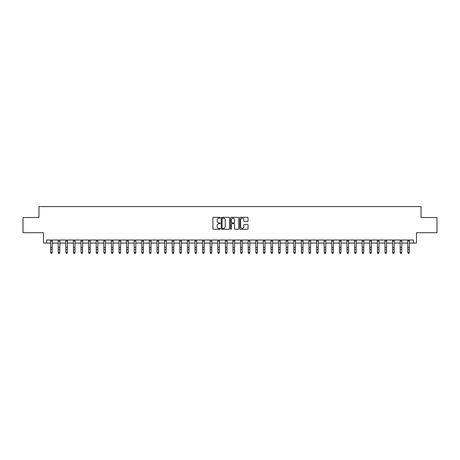 <?xml version="1.0" encoding="UTF-8"?>
<svg xmlns="http://www.w3.org/2000/svg" width="460" height="460" viewBox="0 0 460 460"><rect width="100%" height="100%" fill="white"/><g stroke="black" fill="none" stroke-linecap="round" stroke-linejoin="round"><path stroke-width="0.69" d="M220.271 217.752A0.42 0.42 0 0 0 219.857 217.333L213.515 217.333A0.598 0.598 0 0 0 212.917 217.931L212.917 228.672A0.598 0.598 0 0 0 213.515 229.27L219.857 229.27A0.42 0.42 0 0 0 220.271 228.85A0.42 0.42 0 0 0 219.857 228.436L219.035 228.436A1.909 1.909 0 0 1 217.126 226.527L217.126 225.63A1.909 1.909 0 0 1 219.035 223.721L219.857 223.721A0.42 0.42 0 0 0 220.271 223.301A0.42 0.42 0 0 0 219.857 222.887L219.035 222.887A1.909 1.909 0 0 1 217.126 220.978L217.126 220.081A1.909 1.909 0 0 1 219.035 218.172L219.857 218.172A0.42 0.42 0 0 0 220.271 217.752M247.44 221.542A0.598 0.598 0 0 0 248.038 220.944L248.038 217.931A0.598 0.598 0 0 0 247.44 217.333L240.396 217.333A0.598 0.598 0 0 0 239.804 217.931L239.804 228.672A0.598 0.598 0 0 0 240.396 229.27L247.44 229.27A0.598 0.598 0 0 0 248.038 228.672L248.038 225.032A0.598 0.598 0 0 0 247.44 224.434L244.427 224.434A0.598 0.598 0 0 0 243.829 225.032L243.829 226.837A1.598 1.598 0 0 1 242.23 228.436A1.598 1.598 0 0 1 240.637 226.837L240.637 219.765A1.598 1.598 0 0 1 242.23 218.172A1.598 1.598 0 0 1 243.829 219.765L243.829 220.944A0.598 0.598 0 0 0 244.427 221.542L247.44 221.542M46.558 243.058L46.558 240.022L413.442 240.022L413.442 243.058L416.484 243.058L416.484 232.725L437 232.725L437 217.528L421.044 217.528L421.044 206.586L38.956 206.586L38.956 217.528L23 217.528L23 232.725L43.516 232.725L43.516 243.058L50.663 243.058M229.477 217.931A0.598 0.598 0 0 0 228.879 217.333L221.841 217.333A0.598 0.598 0 0 0 221.243 217.931L221.243 228.672A0.598 0.598 0 0 0 221.841 229.27L228.879 229.27A0.598 0.598 0 0 0 229.477 228.672L229.477 217.931M231.121 217.333L238.159 217.333A0.598 0.598 0 0 1 238.757 217.931L238.757 228.672A0.598 0.598 0 0 1 238.159 229.27L235.146 229.27A0.598 0.598 0 0 1 234.548 228.672L234.548 224.319A0.598 0.598 0 0 0 233.956 223.721L231.955 223.721A0.598 0.598 0 0 0 231.357 224.319L231.357 228.85A0.42 0.42 0 0 1 230.937 229.27A0.42 0.42 0 0 1 230.523 228.85L230.523 217.931A0.598 0.598 0 0 1 231.121 217.333M52.181 243.058L58.259 243.058M59.777 243.058L65.861 243.058M67.379 243.058L73.456 243.058M74.98 243.058L81.058 243.058M82.576 243.058L88.659 243.058M90.177 243.058L96.255 243.058M97.773 243.058L103.856 243.058M105.374 243.058L111.452 243.058M112.976 243.058L119.054 243.058M120.572 243.058L126.649 243.058M128.173 243.058L134.251 243.058M135.769 243.058L141.852 243.058M143.37 243.058L149.448 243.058M150.972 243.058L157.05 243.058M158.568 243.058L164.645 243.058M166.169 243.058L172.247 243.058M173.765 243.058L179.848 243.058M181.367 243.058L187.444 243.058M188.962 243.058L195.046 243.058M196.564 243.058L202.641 243.058M204.165 243.058L210.243 243.058M211.761 243.058L217.839 243.058M219.362 243.058L225.44 243.058M226.958 243.058L233.042 243.058M234.56 243.058L240.637 243.058M242.161 243.058L248.239 243.058M249.757 243.058L255.835 243.058M257.358 243.058L263.436 243.058M264.954 243.058L271.038 243.058M272.556 243.058L278.633 243.058M280.151 243.058L286.235 243.058M287.753 243.058L293.831 243.058M295.354 243.058L301.432 243.058M302.95 243.058L309.028 243.058M310.552 243.058L316.629 243.058M318.147 243.058L324.231 243.058M325.749 243.058L331.827 243.058M333.35 243.058L339.428 243.058M340.946 243.058L347.024 243.058M348.548 243.058L354.625 243.058M356.143 243.058L362.227 243.058M363.745 243.058L369.823 243.058M371.341 243.058L377.424 243.058M378.942 243.058L385.02 243.058M386.544 243.058L392.622 243.058M394.139 243.058L400.223 243.058M401.741 243.058L407.819 243.058M409.337 243.058L413.442 243.058M222.496 218.172A0.42 0.42 0 0 0 222.077 218.586L222.077 228.016A0.42 0.42 0 0 0 222.496 228.436L223.359 228.436A1.909 1.909 0 0 0 225.273 226.527L225.273 220.081A1.909 1.909 0 0 0 223.359 218.172L222.496 218.172M234.548 219.799A1.598 1.598 0 0 0 232.955 218.201A1.598 1.598 0 0 0 231.357 219.799L231.357 222.289A0.598 0.598 0 0 0 231.955 222.887L233.956 222.887A0.598 0.598 0 0 0 234.548 222.289L234.548 219.799M52.25 240.022L52.181 252.747L51.727 253.414L51.117 253.282L51.727 253.414M50.588 240.022L50.663 252.408L52.181 252.408L51.727 253.282M51.117 253.414L50.663 252.747L51.117 253.282M59.852 240.022L59.777 252.747L59.323 253.414L58.713 253.282L59.323 253.414M58.19 240.022L58.259 252.408L59.777 252.408L59.323 253.282M58.713 253.414L58.259 252.747L58.713 253.282M67.453 240.022L67.379 252.747L66.924 253.414L66.315 253.282L66.924 253.414M65.786 240.022L65.861 252.408L67.379 252.408L66.924 253.282M66.315 253.414L65.861 252.747L66.315 253.282M75.049 240.022L74.98 252.747L74.52 253.414L73.916 253.282L74.52 253.414M73.387 240.022L73.456 252.408L74.98 252.408L74.52 253.282M73.916 253.414L73.456 252.747L73.916 253.282M82.65 240.022L82.576 252.747L82.121 253.414L81.512 253.282L82.121 253.414M80.983 240.022L81.058 252.408L82.576 252.408L82.121 253.282M81.512 253.414L81.058 252.747L81.512 253.282M90.246 240.022L90.177 252.747L89.723 253.414L89.113 253.282L89.723 253.414M88.584 240.022L88.659 252.408L90.177 252.408L89.723 253.282M89.113 253.414L88.659 252.747L89.113 253.282M97.848 240.022L97.773 252.747L97.319 253.414L96.709 253.282L97.319 253.414M96.186 240.022L96.255 252.408L97.773 252.408L97.319 253.282M96.709 253.414L96.255 252.747L96.709 253.282M105.449 240.022L105.374 252.747L104.92 253.414L104.311 253.282L104.92 253.414M103.782 240.022L103.856 252.408L105.374 252.408L104.92 253.282M104.311 253.414L103.856 252.747L104.311 253.282M113.045 240.022L112.976 252.747L112.516 253.414L111.912 253.282L112.516 253.414M111.383 240.022L111.452 252.408L112.976 252.408L112.516 253.282M111.912 253.414L111.452 252.747L111.912 253.282M120.646 240.022L120.572 252.747L120.117 253.414L119.508 253.282L120.117 253.414M118.979 240.022L119.054 252.408L120.572 252.408L120.117 253.282M119.508 253.414L119.054 252.747L119.508 253.282M128.242 240.022L128.173 252.747L127.713 253.414L127.109 253.282L127.713 253.414M126.58 240.022L126.649 252.408L128.173 252.408L127.713 253.282M127.109 253.414L126.649 252.747L127.109 253.282M135.844 240.022L135.769 252.747L135.315 253.414L134.705 253.282L135.315 253.414M134.176 240.022L134.251 252.408L135.769 252.408L135.315 253.282M134.705 253.414L134.251 252.747L134.705 253.282M143.439 240.022L143.37 252.747L142.916 253.414L142.307 253.282L142.916 253.414M141.778 240.022L141.852 252.408L143.37 252.408L142.916 253.282M142.307 253.414L141.852 252.747L142.307 253.282M151.041 240.022L150.972 252.747L150.512 253.414L149.902 253.282L150.512 253.414M149.379 240.022L149.448 252.408L150.972 252.408L150.512 253.282M149.902 253.414L149.448 252.747L149.902 253.282M158.642 240.022L158.568 252.747L158.113 253.414L157.504 253.282L158.113 253.414M156.975 240.022L157.05 252.408L158.568 252.408L158.113 253.282M157.504 253.414L157.05 252.747L157.504 253.282M166.238 240.022L166.169 252.747L165.709 253.414L165.105 253.282L165.709 253.414M164.577 240.022L164.645 252.408L166.169 252.408L165.709 253.282M165.105 253.414L164.645 252.747L165.105 253.282M173.84 240.022L173.765 252.747L173.311 253.414L172.701 253.282L173.311 253.414M172.172 240.022L172.247 252.408L173.765 252.408L173.311 253.282M172.701 253.414L172.247 252.747L172.701 253.282M181.435 240.022L181.367 252.747L180.912 253.414L180.303 253.282L180.912 253.414M179.774 240.022L179.848 252.408L181.367 252.408L180.912 253.282M180.303 253.414L179.848 252.747L180.303 253.282M189.037 240.022L188.962 252.747L188.508 253.414L187.898 253.282L188.508 253.414M187.375 240.022L187.444 252.408L188.962 252.408L188.508 253.282M187.898 253.414L187.444 252.747L187.898 253.282M196.638 240.022L196.564 252.747L196.109 253.414L195.5 253.282L196.109 253.414M194.971 240.022L195.046 252.408L196.564 252.408L196.109 253.282M195.5 253.414L195.046 252.747L195.5 253.282M204.234 240.022L204.165 252.747L203.705 253.414L203.101 253.282L203.705 253.414M202.572 240.022L202.641 252.408L204.165 252.408L203.705 253.282M203.101 253.414L202.641 252.747L203.101 253.282M211.836 240.022L211.761 252.747L211.307 253.414L210.697 253.282L211.307 253.414M210.168 240.022L210.243 252.408L211.761 252.408L211.307 253.282M210.697 253.414L210.243 252.747L210.697 253.282M219.431 240.022L219.362 252.747L218.902 253.414L218.299 253.282L218.902 253.414M217.77 240.022L217.839 252.408L219.362 252.408L218.902 253.282M218.299 253.414L217.839 252.747L218.299 253.282M227.033 240.022L226.958 252.747L226.504 253.414L225.894 253.282L226.504 253.414M225.365 240.022L225.44 252.408L226.958 252.408L226.504 253.282M225.894 253.414L225.44 252.747L225.894 253.282M234.634 240.022L234.56 252.747L234.105 253.414L233.496 253.282L234.105 253.414M232.967 240.022L233.042 252.408L234.56 252.408L234.105 253.282M233.496 253.414L233.042 252.747L233.496 253.282M242.23 240.022L242.161 252.747L241.701 253.414L241.097 253.282L241.701 253.414M240.568 240.022L240.637 252.408L242.161 252.408L241.701 253.282M241.097 253.414L240.637 252.747L241.097 253.282M249.832 240.022L249.757 252.747L249.303 253.414L248.693 253.282L249.303 253.414M248.164 240.022L248.239 252.408L249.757 252.408L249.303 253.282M248.693 253.414L248.239 252.747L248.693 253.282M257.427 240.022L257.358 252.747L256.898 253.414L256.295 253.282L256.898 253.414M255.766 240.022L255.835 252.408L257.358 252.408L256.898 253.282M256.295 253.414L255.835 252.747L256.295 253.282M265.029 240.022L264.954 252.747L264.5 253.414L263.89 253.282L264.5 253.414M263.361 240.022L263.436 252.408L264.954 252.408L264.5 253.282M263.89 253.414L263.436 252.747L263.89 253.282M272.625 240.022L272.556 252.747L272.101 253.414L271.492 253.282L272.101 253.414M270.963 240.022L271.038 252.408L272.556 252.408L272.101 253.282M271.492 253.414L271.038 252.747L271.492 253.282M280.226 240.022L280.151 252.747L279.697 253.414L279.088 253.282L279.697 253.414M278.564 240.022L278.633 252.408L280.151 252.408L279.697 253.282M279.088 253.414L278.633 252.747L279.088 253.282M287.828 240.022L287.753 252.747L287.299 253.414L286.689 253.282L287.299 253.414M286.16 240.022L286.235 252.408L287.753 252.408L287.299 253.282M286.689 253.414L286.235 252.747L286.689 253.282M295.423 240.022L295.354 252.747L294.894 253.414L294.291 253.282L294.894 253.414M293.762 240.022L293.831 252.408L295.354 252.408L294.894 253.282M294.291 253.414L293.831 252.747L294.291 253.282M303.025 240.022L302.95 252.747L302.496 253.414L301.886 253.282L302.496 253.414M301.358 240.022L301.432 252.408L302.95 252.408L302.496 253.282M301.886 253.414L301.432 252.747L301.886 253.282M310.621 240.022L310.552 252.747L310.097 253.414L309.488 253.282L310.097 253.414M308.959 240.022L309.028 252.408L310.552 252.408L310.097 253.282M309.488 253.414L309.028 252.747L309.488 253.282M318.222 240.022L318.147 252.747L317.693 253.414L317.084 253.282L317.693 253.414M316.56 240.022L316.629 252.408L318.147 252.408L317.693 253.282M317.084 253.414L316.629 252.747L317.084 253.282M325.824 240.022L325.749 252.747L325.295 253.414L324.685 253.282L325.295 253.414M324.156 240.022L324.231 252.408L325.749 252.408L325.295 253.282M324.685 253.414L324.231 252.747L324.685 253.282M333.419 240.022L333.35 252.747L332.891 253.414L332.287 253.282L332.891 253.414M331.758 240.022L331.827 252.408L333.35 252.408L332.891 253.282M332.287 253.414L331.827 252.747L332.287 253.282M341.021 240.022L340.946 252.747L340.492 253.414L339.882 253.282L340.492 253.414M339.353 240.022L339.428 252.408L340.946 252.408L340.492 253.282M339.882 253.414L339.428 252.747L339.882 253.282M348.617 240.022L348.548 252.747L348.088 253.414L347.484 253.282L348.088 253.414M346.955 240.022L347.024 252.408L348.548 252.408L348.088 253.282M347.484 253.414L347.024 252.747L347.484 253.282M356.218 240.022L356.143 252.747L355.689 253.414L355.08 253.282L355.689 253.414M354.551 240.022L354.625 252.408L356.143 252.408L355.689 253.282M355.08 253.414L354.625 252.747L355.08 253.282M363.814 240.022L363.745 252.747L363.291 253.414L362.681 253.282L363.291 253.414M362.152 240.022L362.227 252.408L363.745 252.408L363.291 253.282M362.681 253.414L362.227 252.747L362.681 253.282M371.416 240.022L371.341 252.747L370.886 253.414L370.277 253.282L370.886 253.414M369.754 240.022L369.823 252.408L371.341 252.408L370.886 253.282M370.277 253.414L369.823 252.747L370.277 253.282M379.017 240.022L378.942 252.747L378.488 253.414L377.878 253.282L378.488 253.414M377.349 240.022L377.424 252.408L378.942 252.408L378.488 253.282M377.878 253.414L377.424 252.747L377.878 253.282M386.613 240.022L386.544 252.747L386.084 253.414L385.48 253.282L386.084 253.414M384.951 240.022L385.02 252.408L386.544 252.408L386.084 253.282M385.48 253.414L385.02 252.747L385.48 253.282M394.214 240.022L394.139 252.747L393.685 253.414L393.076 253.282L393.685 253.414M392.547 240.022L392.622 252.408L394.139 252.408L393.685 253.282M393.076 253.414L392.622 252.747L393.076 253.282M401.81 240.022L401.741 252.747L401.287 253.414L400.677 253.282L401.287 253.414M400.148 240.022L400.223 252.408L401.741 252.408L401.287 253.282M400.677 253.414L400.223 252.747L400.677 253.282M409.411 240.022L409.337 252.747L408.882 253.414L408.273 253.282L408.882 253.414M407.75 240.022L407.819 252.408L409.337 252.408L408.882 253.282M408.273 253.414L407.819 252.747L408.273 253.282M52.181 247.422L50.663 247.422M52.181 249.51L50.663 249.51M52.181 241.005L50.663 241.005M59.777 247.422L58.259 247.422M59.777 249.51L58.259 249.51M59.777 241.005L58.259 241.005M67.379 247.422L65.861 247.422M67.379 249.51L65.861 249.51M67.379 241.005L65.861 241.005M74.98 247.422L73.456 247.422M74.98 249.51L73.456 249.51M74.98 241.005L73.456 241.005M82.576 247.422L81.058 247.422M82.576 249.51L81.058 249.51M82.576 241.005L81.058 241.005M90.177 247.422L88.659 247.422M90.177 249.51L88.659 249.51M90.177 241.005L88.659 241.005M97.773 247.422L96.255 247.422M97.773 249.51L96.255 249.51M97.773 241.005L96.255 241.005M105.374 247.422L103.856 247.422M105.374 249.51L103.856 249.51M105.374 241.005L103.856 241.005M112.976 247.422L111.452 247.422M112.976 249.51L111.452 249.51M112.976 241.005L111.452 241.005M120.572 247.422L119.054 247.422M120.572 249.51L119.054 249.51M120.572 241.005L119.054 241.005M128.173 247.422L126.649 247.422M128.173 249.51L126.649 249.51M128.173 241.005L126.649 241.005M135.769 247.422L134.251 247.422M135.769 249.51L134.251 249.51M135.769 241.005L134.251 241.005M143.37 247.422L141.852 247.422M143.37 249.51L141.852 249.51M143.37 241.005L141.852 241.005M150.972 247.422L149.448 247.422M150.972 249.51L149.448 249.51M150.972 241.005L149.448 241.005M158.568 247.422L157.05 247.422M158.568 249.51L157.05 249.51M158.568 241.005L157.05 241.005M166.169 247.422L164.645 247.422M166.169 249.51L164.645 249.51M166.169 241.005L164.645 241.005M173.765 247.422L172.247 247.422M173.765 249.51L172.247 249.51M173.765 241.005L172.247 241.005M181.367 247.422L179.848 247.422M181.367 249.51L179.848 249.51M181.367 241.005L179.848 241.005M188.962 247.422L187.444 247.422M188.962 249.51L187.444 249.51M188.962 241.005L187.444 241.005M196.564 247.422L195.046 247.422M196.564 249.51L195.046 249.51M196.564 241.005L195.046 241.005M204.165 247.422L202.641 247.422M204.165 249.51L202.641 249.51M204.165 241.005L202.641 241.005M211.761 247.422L210.243 247.422M211.761 249.51L210.243 249.51M211.761 241.005L210.243 241.005M219.362 247.422L217.839 247.422M219.362 249.51L217.839 249.51M219.362 241.005L217.839 241.005M226.958 247.422L225.44 247.422M226.958 249.51L225.44 249.51M226.958 241.005L225.44 241.005M234.56 247.422L233.042 247.422M234.56 249.51L233.042 249.51M234.56 241.005L233.042 241.005M242.161 247.422L240.637 247.422M242.161 249.51L240.637 249.51M242.161 241.005L240.637 241.005M249.757 247.422L248.239 247.422M249.757 249.51L248.239 249.51M249.757 241.005L248.239 241.005M257.358 247.422L255.835 247.422M257.358 249.51L255.835 249.51M257.358 241.005L255.835 241.005M264.954 247.422L263.436 247.422M264.954 249.51L263.436 249.51M264.954 241.005L263.436 241.005M272.556 247.422L271.038 247.422M272.556 249.51L271.038 249.51M272.556 241.005L271.038 241.005M280.151 247.422L278.633 247.422M280.151 249.51L278.633 249.51M280.151 241.005L278.633 241.005M287.753 247.422L286.235 247.422M287.753 249.51L286.235 249.51M287.753 241.005L286.235 241.005M295.354 247.422L293.831 247.422M295.354 249.51L293.831 249.51M295.354 241.005L293.831 241.005M302.95 247.422L301.432 247.422M302.95 249.51L301.432 249.51M302.95 241.005L301.432 241.005M310.552 247.422L309.028 247.422M310.552 249.51L309.028 249.51M310.552 241.005L309.028 241.005M318.147 247.422L316.629 247.422M318.147 249.51L316.629 249.51M318.147 241.005L316.629 241.005M325.749 247.422L324.231 247.422M325.749 249.51L324.231 249.51M325.749 241.005L324.231 241.005M333.35 247.422L331.827 247.422M333.35 249.51L331.827 249.51M333.35 241.005L331.827 241.005M340.946 247.422L339.428 247.422M340.946 249.51L339.428 249.51M340.946 241.005L339.428 241.005M348.548 247.422L347.024 247.422M348.548 249.51L347.024 249.51M348.548 241.005L347.024 241.005M356.143 247.422L354.625 247.422M356.143 249.51L354.625 249.51M356.143 241.005L354.625 241.005M363.745 247.422L362.227 247.422M363.745 249.51L362.227 249.51M363.745 241.005L362.227 241.005M371.341 247.422L369.823 247.422M371.341 249.51L369.823 249.51M371.341 241.005L369.823 241.005M378.942 247.422L377.424 247.422M378.942 249.51L377.424 249.51M378.942 241.005L377.424 241.005M386.544 247.422L385.02 247.422M386.544 249.51L385.02 249.51M386.544 241.005L385.02 241.005M394.139 247.422L392.622 247.422M394.139 249.51L392.622 249.51M394.139 241.005L392.622 241.005M401.741 247.422L400.223 247.422M401.741 249.51L400.223 249.51M401.741 241.005L400.223 241.005M409.337 247.422L407.819 247.422M409.337 249.51L407.819 249.51M409.337 241.005L407.819 241.005"/></g></svg>
